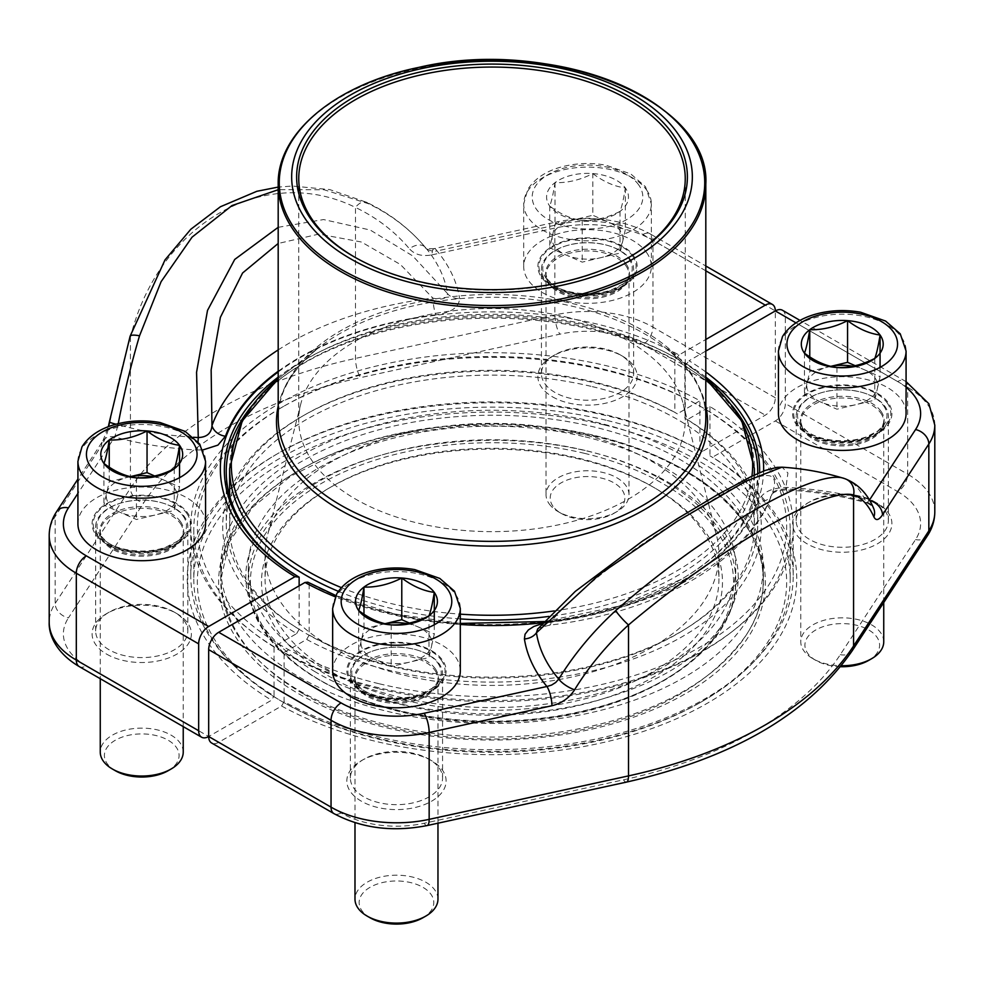 <?xml version="1.0" encoding="UTF-8"?>
<svg xmlns="http://www.w3.org/2000/svg" width="984" height="984" viewBox="0 0 984 984"><rect width="100%" height="100%" fill="white"/><g stroke="black" fill="none" stroke-linecap="round" stroke-linejoin="round"><path stroke-width="0.74" stroke-dasharray="4.92 3.69" d="M731.432 405.027A265.754 153.43 0 0 0 684.864 366.048L684.864 418.163A265.754 153.43 180 0 1 757.754 523.722A265.754 153.43 180 0 1 596.968 664.68A265.754 153.43 180 0 1 309.161 635.074L309.161 582.958A265.754 153.43 0 0 0 679.919 580.093A265.754 153.43 0 0 0 757.729 473.501M782.403 310.231A14.182 8.192 -60 0 1 785.343 316.725L785.343 403.575A14.182 8.192 -60 0 1 775.318 420.943L712.453 457.24L709.944 455.789A301.215 173.897 180 0 1 793.215 575.837A301.215 173.897 180 0 1 610.535 735.7A301.215 173.897 180 0 1 284.081 701.654L284.081 652.441A301.215 173.897 180 0 0 610.535 686.488A301.215 173.897 180 0 0 793.215 526.612L793.215 575.837M877.359 393.293A49.643 28.659 180 0 1 877.359 433.833A49.643 28.659 180 0 1 807.151 433.833A49.643 28.659 180 0 1 807.151 393.293A49.643 28.659 180 0 1 877.359 393.293M431.582 650.67A49.643 28.659 180 0 1 431.582 691.199A49.643 28.659 180 0 1 361.374 691.199A49.643 28.659 180 0 1 361.374 650.67A49.643 28.659 180 0 1 431.582 650.67M705.811 351.067L689.034 360.747A271.645 156.837 180 0 1 705.811 371.964M284.081 701.654L281.584 706.008L218.719 742.293A14.182 8.192 -60 0 1 211.621 742.994M281.584 706.008A304.757 175.952 0 0 0 707.496 703.142A304.757 175.952 0 0 0 712.453 457.24M431.582 760.681A49.643 28.659 0 0 0 361.374 760.681A49.643 28.659 0 0 0 361.374 801.21A49.643 28.659 0 0 0 431.57 801.21A49.643 28.659 0 0 0 431.582 760.681L429.073 759.23A46.1 26.617 180 0 1 442.566 778.049A46.1 26.617 180 0 1 396.478 804.666A46.1 26.617 180 0 1 350.378 778.049A46.1 26.617 180 0 1 363.883 759.23A46.1 26.617 180 0 1 429.073 759.23L431.582 760.681M877.359 503.316A49.643 28.659 0 0 0 807.151 503.316A49.643 28.659 0 0 0 807.151 543.844A49.643 28.659 0 0 0 877.359 543.844A49.643 28.659 0 0 0 877.359 503.316L874.85 501.865A46.1 26.617 180 0 1 888.355 520.684A46.1 26.617 180 0 1 842.255 547.288A46.1 26.617 180 0 1 796.167 520.684A46.1 26.617 180 0 1 809.66 501.865A46.1 26.617 180 0 1 874.85 501.865L877.359 503.316M542.356 623.61L548.285 622.589A14.182 2.398 -97 0 0 549.995 625.086A14.182 2.398 -97 0 0 551.138 621.445C589.047 576.673 659.772 530.708 711.826 500.45C762.034 469.553 782.108 467.375 772.034 493.906C772.563 491.311 777.126 489.626 785.736 488.863L787.913 473.009L782.022 467.203M844.469 478.556A268.989 77.576 -77.7 0 1 865.945 501.742A14.182 12.657 155.6 0 1 873.558 508.199M793.215 526.612A301.215 173.897 180 0 0 709.944 406.577L687.373 419.614L684.864 418.163M309.161 635.074L306.664 639.416L284.081 652.441M306.664 639.416A269.296 155.472 0 0 0 682.416 636.55A269.296 155.472 0 0 0 687.373 419.614M709.944 406.577L709.944 455.789M429.073 655.012A46.1 26.617 0 0 0 378.84 649.243A46.1 26.617 0 0 0 350.378 673.831A46.1 26.617 0 0 0 363.883 692.65A46.1 26.617 0 0 0 429.073 692.65A46.1 26.617 0 0 0 442.566 673.831A46.1 26.617 0 0 0 429.073 655.012M874.85 397.634A46.1 26.617 0 0 0 824.617 391.866A46.1 26.617 0 0 0 796.167 416.453A46.1 26.617 0 0 0 809.66 435.272A46.1 26.617 0 0 0 874.85 435.272A46.1 26.617 0 0 0 888.355 416.453A46.1 26.617 0 0 0 874.85 397.634M548.285 622.589A272.408 157.268 0 0 0 758.529 501.213A14.182 11.328 -159.9 0 0 771.825 494.546A14.182 11.328 -159.9 0 0 772.034 493.906A286.221 165.25 180 0 1 551.138 621.445L541.926 625.664L537.596 629.133M786.819 487.424A14.182 1.033 -87 0 1 786.081 490.007A14.182 1.033 -87 0 1 785.736 488.863A229.764 132.655 0 0 1 865.945 501.742L866.818 502.886L869.216 500.425A241.843 139.63 0 0 0 786.819 487.424C771.456 487.757 762.022 492.357 758.529 501.213M684.864 366.048L689.034 360.747M679.919 580.093L681.248 579.33A267.636 154.513 0 0 1 307.832 582.184L309.161 582.958M299.136 585.849L299.136 629.28A265.754 153.43 180 0 1 226.246 523.722A265.754 153.43 180 0 1 304.081 415.236A265.754 153.43 180 0 1 674.839 412.37L674.839 360.255A265.754 153.43 0 0 0 252.568 405.027M674.839 412.37L677.336 413.821A269.296 155.472 0 0 0 301.571 416.675A269.296 155.472 0 0 0 296.627 633.622L274.056 646.648L274.056 695.872A301.215 173.897 180 0 1 190.785 575.837A301.215 173.897 180 0 1 279.013 452.861A301.215 173.897 180 0 1 699.919 450.008L702.416 451.447L765.281 415.162A14.182 8.192 120 0 0 775.318 397.782L775.318 310.932L652.958 240.293L652.958 327.143A92.545 53.431 0 0 0 554.841 314.942L355.495 358.397A386.478 223.134 0 0 0 130.429 488.335L55.166 603.426A92.545 53.431 0 0 0 49.2 622.294M106.641 544.127L106.641 544.127A49.643 28.659 180 0 1 106.641 503.599A49.643 28.659 180 0 1 176.849 503.599A49.643 28.659 180 0 1 176.849 544.127A49.643 28.659 180 0 1 106.641 544.127L109.15 545.579A46.1 26.617 0 0 0 174.34 545.579A46.1 26.617 0 0 0 187.833 526.76A46.1 26.617 0 0 0 141.745 500.143A46.1 26.617 0 0 0 95.645 526.76A46.1 26.617 0 0 0 109.15 545.579L106.641 544.127M552.418 286.762L552.418 286.762A49.643 28.659 180 0 1 552.43 246.234A49.643 28.659 180 0 1 622.626 246.234A49.643 28.659 180 0 1 622.626 286.762A49.643 28.659 180 0 1 552.418 286.762L554.927 288.201A46.1 26.617 0 0 0 620.117 288.201A46.1 26.617 0 0 0 633.622 269.395A46.1 26.617 0 0 0 587.522 242.777A46.1 26.617 0 0 0 541.434 269.395A46.1 26.617 0 0 0 554.927 288.201L552.418 286.762M278.189 371.964A271.645 156.837 180 0 1 679.009 354.953L705.811 339.48M79.249 666.574A14.182 8.192 120 0 0 86.334 665.873L208.682 736.512L271.547 700.214L274.056 695.872M702.416 451.447A304.757 175.952 0 0 0 276.504 454.313A304.757 175.952 0 0 0 271.547 700.214M552.418 396.773A49.643 28.659 0 0 0 622.626 396.773A49.643 28.659 0 0 0 622.626 356.245A49.643 28.659 0 0 0 552.418 356.245A49.643 28.659 0 0 0 552.418 396.773M106.641 654.139A49.643 28.659 0 0 0 176.849 654.139A49.643 28.659 0 0 0 176.849 613.61A49.643 28.659 0 0 0 106.641 613.61A49.643 28.659 0 0 0 106.641 654.139M278.189 227.316L323.576 219.555L370.23 230.035L412.776 255.963L447.56 293.613A229.764 132.655 0 0 0 425.555 247.66A229.764 132.655 0 0 0 425.248 247.316A268.989 205.472 146.8 0 0 424.867 246.849A268.989 205.472 146.8 0 0 368.36 203.688L324.154 189.777L278.398 189.654M118.252 423.637A268.989 77.576 102.3 0 0 118.055 424.67A14.182 1.267 -169.3 0 1 116.05 424.202M130.097 336.245A14.182 3.346 -163.5 0 0 130.429 337.377C158.399 223.823 264.745 162.766 355.495 207.44L355.495 358.397A14.182 4.096 -102.3 0 0 360.501 377.635L559.847 334.179A78.363 45.239 180 0 1 642.933 344.523L765.281 415.162M274.056 646.648A301.215 173.897 180 0 1 190.785 526.612A301.215 173.897 180 0 1 373.465 366.749A301.215 173.897 180 0 1 699.919 400.783L677.336 413.821M699.919 450.008L699.919 400.783M278.189 349.91A286.221 165.25 180 0 1 432.862 298.09C441.742 300.292 446.638 298.792 447.56 293.613A14.182 11.537 -8.8 0 0 459.589 298.509C459.048 307.365 451.09 312.801 435.715 314.831A14.182 2.398 83 0 1 432.862 298.09L400.414 264.512L361.423 242.015L318.914 234.081L278.189 243.478M554.927 392.432A46.1 26.617 180 0 1 541.434 373.613A46.1 26.617 180 0 1 554.927 354.793A46.1 26.617 180 0 1 620.117 354.793A46.1 26.617 180 0 1 633.622 373.613A46.1 26.617 180 0 1 605.16 398.2A46.1 26.617 180 0 1 554.927 392.432M109.15 649.797A46.1 26.617 180 0 1 95.645 630.978A46.1 26.617 180 0 1 109.15 612.159A46.1 26.617 180 0 1 174.34 612.159A46.1 26.617 180 0 1 187.833 630.978A46.1 26.617 180 0 1 159.383 655.565A46.1 26.617 180 0 1 109.15 649.797M296.627 633.622L299.136 629.28M705.811 270.809L642.933 234.5A78.363 45.239 0 0 0 559.847 224.167L437.081 250.932A14.182 4.096 -102.3 0 0 434.055 248.657L556.821 221.892A14.182 4.096 -102.3 0 0 554.841 228.091L554.841 314.942A14.182 4.096 -102.3 0 0 559.847 334.179M434.03 248.657A14.182 4.096 -102.3 0 0 432.074 254.844C422.333 256.713 414.768 254.696 409.393 248.78A14.182 9.114 -40 0 1 425.248 247.316C428.089 250.428 432.037 251.633 437.081 250.932A241.843 139.63 0 0 1 459.589 298.509M368.36 203.688A14.182 8.303 -64.4 0 0 366.638 202.31A14.182 8.303 -64.4 0 0 355.495 207.44A254.856 194.672 -33.2 0 1 409.393 248.78M49.2 535.444A92.545 53.431 180 0 1 55.166 516.575L101.512 445.691A14.182 10.836 33.2 0 1 102.914 440.82L77.921 479.048M103 440.697A14.182 10.836 33.2 0 1 114.784 437.007A241.843 139.63 0 0 0 197.181 450.008A14.182 1.033 93 0 0 198.005 441.902M109.409 421.828A14.182 1.267 -169.3 0 1 110.073 421.582C108.043 431.779 105.19 439.811 101.512 445.691M193.442 437.277A229.764 132.655 0 0 1 118.055 424.67L114.784 437.007L77.921 493.378M679.009 354.953L674.839 360.255M595.701 422.161A271.252 156.604 180 0 1 763.252 566.87A271.252 156.604 180 0 1 492 723.474A271.252 156.604 180 0 1 220.748 566.87A271.252 156.604 180 0 1 595.701 422.161M585.173 436.859A243.712 140.7 180 0 1 735.712 566.87A243.712 140.7 180 0 1 492 707.582A243.712 140.7 180 0 1 248.288 566.87A243.712 140.7 180 0 1 585.173 436.859M604.656 425.014A294.647 170.109 180 0 1 700.35 702.49A294.647 170.109 180 0 1 283.65 702.49A294.647 170.109 180 0 1 246.972 487.72A294.647 170.109 180 0 1 604.656 425.014M377.991 688.591A298.201 172.163 180 0 1 193.799 529.515A298.201 172.163 180 0 1 281.141 407.77A298.201 172.163 180 0 1 606.009 370.427A298.201 172.163 180 0 1 702.859 407.77A298.201 172.163 180 0 1 790.201 529.515A298.201 172.163 180 0 1 377.991 688.591M606.009 420.217A298.201 172.163 0 0 0 193.799 579.305A298.201 172.163 0 0 0 281.141 701.038A298.201 172.163 0 0 0 702.859 701.038A298.201 172.163 0 0 0 790.201 579.305A298.201 172.163 0 0 0 606.009 420.217M379.344 683.806A294.647 170.109 0 0 0 737.028 621.101A294.647 170.109 0 0 0 700.35 406.331A294.647 170.109 0 0 0 283.65 406.331A294.647 170.109 0 0 0 379.344 683.806M592.319 386.638A262.384 151.487 180 0 1 754.384 526.612A262.384 151.487 180 0 1 492 678.099A262.384 151.487 180 0 1 229.616 526.612A262.384 151.487 180 0 1 592.319 386.638M629.391 257.082A193.245 111.573 180 0 1 628.641 257.513A193.245 111.573 180 0 1 355.359 257.513A193.245 111.573 180 0 1 354.609 257.082M565.874 316.983A193.245 111.573 180 0 1 683.204 403.92A193.245 111.573 180 0 1 685.245 420.082A193.245 111.573 180 0 1 492 531.643A193.245 111.573 180 0 1 298.755 420.082A193.245 111.573 180 0 1 300.797 403.92A193.245 111.573 180 0 1 565.874 316.983M578.752 433.341A226.923 131.02 180 0 1 716.536 535.444A226.923 131.02 180 0 1 718.923 554.41A226.923 131.02 180 0 1 492 685.418A226.923 131.02 180 0 1 265.077 554.41A226.923 131.02 180 0 1 267.464 535.444A226.923 131.02 180 0 1 578.752 433.341M578.752 458.249A226.923 131.02 180 0 1 652.466 486.662A226.923 131.02 180 0 1 718.923 579.305A226.923 131.02 180 0 1 492 710.325A226.923 131.02 180 0 1 265.077 579.305A226.923 131.02 180 0 1 331.534 486.662A226.923 131.02 180 0 1 578.752 458.249M580.117 459.245A230.477 133.061 0 0 0 329.025 488.113A230.477 133.061 0 0 0 329.037 676.291A230.477 133.061 0 0 0 654.963 676.291A230.477 133.061 0 0 0 654.975 488.113A230.477 133.061 0 0 0 580.117 459.245M115.337 770.718A37.343 21.562 180 0 1 107.256 763.744A37.343 21.562 180 0 1 123.049 736.807A37.343 21.562 180 0 1 171.364 742.342A37.343 21.562 180 0 1 168.141 770.718M77.921 523.869A63.825 36.851 180 0 1 129.261 487.732A63.825 36.851 180 0 1 200.687 509.737A63.825 36.851 180 0 1 205.57 523.869M183.233 752.084A41.488 23.948 0 0 0 180.06 742.895A41.488 23.948 0 0 0 133.627 728.591A41.488 23.948 0 0 0 100.257 752.084M152.299 476.527A35.461 20.467 180 0 1 163.307 479.823A35.461 20.467 180 0 1 176.899 498.728L174.242 510.45L136.432 519.515L103.935 505.136L109.236 481.693L130.319 476.65M154.709 476.022L179.555 487.006L176.899 498.728A35.461 20.467 180 0 1 155.337 514.976A35.461 20.467 180 0 1 120.183 512.32A35.461 20.467 180 0 1 109.003 503.919A35.461 20.467 180 0 1 106.58 493.414A35.461 20.467 180 0 1 128.141 477.166A35.461 20.467 180 0 1 130.417 476.674M174.242 468.753L174.242 510.45M179.555 477.695L179.555 487.006M109.236 467.154L109.236 481.693M103.935 463.452L103.935 505.136M136.432 477.818L136.432 519.515M840.607 666.709A37.343 21.562 180 0 1 815.859 660.412A37.343 21.562 180 0 1 807.778 653.438A37.343 21.562 180 0 1 823.571 626.5A37.343 21.562 180 0 1 871.873 632.036A37.343 21.562 180 0 1 868.663 660.412M778.43 413.563A63.825 36.851 180 0 1 829.783 377.425A63.825 36.851 180 0 1 901.196 399.43A63.825 36.851 180 0 1 906.079 413.563M883.743 641.777A41.488 23.948 0 0 0 880.569 632.601A41.488 23.948 0 0 0 834.149 618.296A41.488 23.948 0 0 0 800.767 641.777A41.488 23.948 0 0 0 803.94 650.965A41.488 23.948 0 0 0 812.919 658.714A41.488 23.948 0 0 0 841.394 665.725M852.808 366.233A35.461 20.467 180 0 1 863.817 369.517A35.461 20.467 180 0 1 877.421 388.422L874.764 400.144L836.954 409.209L804.445 394.83L809.758 371.398L830.828 366.343M855.231 365.716L880.065 376.7L877.421 388.422A35.461 20.467 180 0 1 855.859 404.67A35.461 20.467 180 0 1 820.693 402.026A35.461 20.467 180 0 1 809.512 393.625A35.461 20.467 180 0 1 807.101 383.12A35.461 20.467 180 0 1 828.663 366.86A35.461 20.467 180 0 1 830.939 366.368M874.764 358.459L874.764 400.144M880.065 367.389L880.065 376.7M809.758 356.86L809.758 371.398M804.445 353.145L804.445 394.83M836.954 367.524L836.954 409.209M553.045 506.366A37.343 21.562 180 0 1 568.838 479.442A37.343 21.562 180 0 1 617.14 484.977A37.343 21.562 180 0 1 613.93 513.341A37.343 21.562 180 0 1 561.126 513.341A37.343 21.562 180 0 1 553.045 506.366M592.835 173.578A40.947 23.641 180 0 1 625.332 187.944A40.947 23.641 180 0 1 620.031 211.388A40.947 23.641 180 0 1 582.221 220.453A40.947 23.641 180 0 1 549.712 206.074A40.947 23.641 180 0 1 555.025 182.643A40.947 23.641 180 0 1 592.835 173.578C603.635 181.745 614.471 186.53 625.332 187.944C623.573 199.125 621.802 206.935 620.031 211.388C607.411 217.796 594.803 220.822 582.221 220.453C571.421 219.063 560.585 214.278 549.712 206.074C551.471 201.683 553.242 193.873 555.025 182.643C567.608 183.012 580.216 179.986 592.835 173.578L592.835 215.262L625.332 229.641L620.031 253.072L582.221 262.138L549.712 247.771L555.025 224.327L592.835 215.262M646.463 252.359A63.825 36.851 180 0 1 651.346 266.492A63.825 36.851 180 0 1 587.522 303.343A63.825 36.851 180 0 1 523.697 266.492A63.825 36.851 180 0 1 575.05 230.354A63.825 36.851 180 0 1 646.463 252.359M549.207 503.894A41.488 23.948 0 0 0 558.186 511.655A41.488 23.948 0 0 0 616.857 511.655A41.488 23.948 0 0 0 629.01 494.718A41.488 23.948 0 0 0 625.836 485.53A41.488 23.948 0 0 0 579.416 471.225A41.488 23.948 0 0 0 546.034 494.718A41.488 23.948 0 0 0 549.207 503.894M622.688 241.351A35.461 20.467 180 0 1 601.126 257.611A35.461 20.467 180 0 1 565.96 254.954A35.461 20.467 180 0 1 554.779 246.553A35.461 20.467 180 0 1 552.368 236.049A35.461 20.467 180 0 1 573.93 219.801A35.461 20.467 180 0 1 609.084 222.445A35.461 20.467 180 0 1 622.688 241.351M620.031 211.388L620.031 253.072M625.332 187.944L625.332 229.641M555.025 182.643L555.025 224.327M549.712 206.074L549.712 247.771M582.221 220.453L582.221 262.138M370.07 917.777A37.343 21.562 180 0 1 361.989 910.803A37.343 21.562 180 0 1 377.782 883.878A37.343 21.562 180 0 1 426.097 889.413A37.343 21.562 180 0 1 422.874 917.777M332.654 670.928A63.825 36.851 180 0 1 383.994 634.791A63.825 36.851 180 0 1 455.42 656.795A63.825 36.851 180 0 1 460.303 670.928M437.966 899.155A41.488 23.948 0 0 0 434.793 889.966A41.488 23.948 0 0 0 388.36 875.662A41.488 23.948 0 0 0 354.99 899.155M407.032 623.598A35.461 20.467 180 0 1 418.04 626.882A35.461 20.467 180 0 1 431.632 645.787L428.975 657.509L391.165 666.574L358.668 652.207L363.969 628.764L385.039 623.708M409.442 623.093L434.288 634.077L431.632 645.787A35.461 20.467 180 0 1 410.07 662.048A35.461 20.467 180 0 1 374.916 659.391A35.461 20.467 180 0 1 363.736 650.99A35.461 20.467 180 0 1 361.312 640.486A35.461 20.467 180 0 1 382.874 624.237A35.461 20.467 180 0 1 385.15 623.745M428.975 615.824L428.975 657.509M434.288 624.754L434.288 634.077M363.969 614.225L363.969 628.764M358.668 610.51L358.668 652.207M391.165 624.889L391.165 666.574M785.343 316.725L907.691 387.364L907.691 474.214L785.343 403.575M934.8 512A92.545 53.431 0 0 0 907.691 474.214A14.182 8.192 -60 0 1 897.666 491.582A78.363 45.239 180 0 1 915.563 539.552L840.299 654.643A372.296 214.942 180 0 1 623.499 779.82L424.153 823.276A78.363 45.239 180 0 1 341.067 812.932L218.719 742.293M906.079 387.315A78.363 45.239 0 0 0 897.666 381.571A14.182 8.192 120 0 1 904.751 380.869A14.182 8.192 120 0 1 907.691 387.364A92.545 53.431 180 0 1 934.8 425.137M897.666 381.571L795.982 322.863M763.621 471.041A271.645 156.837 180 0 1 543.131 622.749M460.303 624.471A271.645 156.837 180 0 1 335.224 596.796M775.318 420.943L897.666 491.582M427.179 825.551A14.182 4.096 77.7 0 1 424.153 823.276M341.067 812.932A14.182 8.192 -60 0 1 333.97 813.633M626.525 782.096A14.182 4.096 77.7 0 1 623.499 779.82M852.169 650.83A14.182 10.836 33.2 0 1 840.299 654.643M927.432 535.739A14.182 10.836 33.2 0 1 915.563 539.552M544.213 621.544L618.284 606.267L681.248 579.33A267.636 154.513 0 0 0 759.599 472.689M705.811 377.13A267.636 154.513 0 0 0 686.192 363.748M775.318 397.782L652.958 327.143A14.182 8.192 120 0 1 642.933 344.523M56.568 511.705A14.182 10.836 33.2 0 0 55.166 516.575L55.166 603.426A14.182 10.836 -146.8 0 0 68.437 617.903L143.701 502.812A372.296 214.942 180 0 1 360.501 377.635M110.073 421.582A254.856 73.505 -77.7 0 1 130.429 337.377L130.429 488.335A14.182 10.836 -146.8 0 0 143.701 502.812M432.074 254.844L554.841 228.091A92.545 53.431 180 0 1 652.958 240.293A14.182 8.192 -60 0 0 650.03 233.798C622.38 219.125 591.322 215.164 556.821 221.892A14.182 4.096 -102.3 0 1 559.847 224.167M435.715 314.831A272.408 157.268 0 0 0 278.189 371.263M197.181 450.008L203.073 449.885M86.334 665.873A78.363 45.239 180 0 1 68.437 617.903M642.933 234.5A14.182 8.192 -60 0 1 650.03 233.798L705.811 266.012M676.168 357.955A267.636 154.513 0 0 0 278.189 377.13M595.701 435.752A271.252 156.604 180 0 1 763.252 580.462A271.252 156.604 180 0 1 492 737.065A271.252 156.604 180 0 1 220.748 580.462A271.252 156.604 180 0 1 595.701 435.752M596.513 436.355A273.38 157.834 0 0 0 220.982 602.86A273.38 157.834 0 0 0 658.505 707.373A273.38 157.834 0 0 0 596.513 436.355M460.303 618.911A262.384 151.487 180 0 1 391.681 608.518A262.384 151.487 180 0 1 338.373 591.335M229.616 468.532A262.384 151.487 180 0 1 592.319 328.558A262.384 151.487 180 0 1 754.384 468.532M754.138 475.149A262.384 151.487 180 0 1 548.961 616.414M278.189 406.084A215.508 124.427 180 0 1 320.476 346.368A215.508 124.427 180 0 1 574.398 306.725A215.508 124.427 180 0 1 663.524 346.368A215.508 124.427 180 0 1 705.811 406.084M591.667 325.704A260.674 150.503 0 0 0 284.536 373.649A260.674 150.503 0 0 0 278.189 378.668L320.476 346.368C292.408 368.287 278.312 392.136 278.189 417.929A213.811 123.443 0 0 1 573.746 303.872A213.811 123.443 0 0 1 705.811 417.929C705.688 392.136 691.592 368.287 663.524 346.368L699.464 373.649A260.674 150.503 0 0 0 591.667 325.704M341.399 587.62A260.674 150.503 0 0 0 392.333 603.844A260.674 150.503 0 0 0 460.303 614.151M554.312 610.916A260.674 150.503 0 0 0 751.924 476.194M705.811 378.668A260.674 150.503 0 0 0 699.464 373.649L705.811 378.668M278.189 184.242A213.811 123.443 180 0 1 573.746 70.184A213.811 123.443 180 0 1 705.811 184.242M584.361 453.317A241.584 139.482 180 0 1 639.145 692.822A241.584 139.482 180 0 1 252.494 600.461A241.584 139.482 180 0 1 584.361 453.317M585.173 450.451A243.712 140.7 0 0 0 248.288 580.462A243.712 140.7 0 0 0 492 721.174A243.712 140.7 0 0 0 735.712 580.462A243.712 140.7 0 0 0 585.173 450.451M77.921 461.324A63.825 36.851 180 0 1 129.261 425.199A63.825 36.851 180 0 1 200.687 447.203A63.825 36.851 180 0 1 205.57 461.324M186.603 513.107A48.573 28.044 180 0 1 135.448 551.667A48.573 28.044 180 0 1 103.172 506.809A48.573 28.044 180 0 1 186.603 513.107M183.049 515.96A44.723 25.818 180 0 1 183.922 534.447A44.723 25.818 180 0 1 141.745 551.68A44.723 25.818 180 0 1 99.556 534.447A44.723 25.818 180 0 1 125.731 501.754A44.723 25.818 180 0 1 183.049 515.96M180.429 521.508A41.894 24.182 180 0 1 181.253 538.814A41.894 24.182 180 0 1 141.745 554.964A41.894 24.182 180 0 1 102.238 538.814A41.894 24.182 180 0 1 126.739 508.199A41.894 24.182 180 0 1 180.429 521.508M180.06 523.07A41.488 23.948 180 0 1 183.233 532.258A41.488 23.948 180 0 1 141.745 556.218A41.488 23.948 180 0 1 100.257 532.258A41.488 23.948 180 0 1 133.627 508.765A41.488 23.948 180 0 1 180.06 523.07M778.43 351.03A63.825 36.851 180 0 1 829.783 314.892A63.825 36.851 180 0 1 901.196 336.897A63.825 36.851 180 0 1 906.079 351.03M887.113 402.813A48.573 28.044 180 0 1 835.957 441.373A48.573 28.044 180 0 1 803.694 396.515A48.573 28.044 180 0 1 887.113 402.813M883.558 405.654A44.723 25.818 180 0 1 884.444 424.141A44.723 25.818 180 0 1 842.255 441.386A44.723 25.818 180 0 1 800.078 424.141A44.723 25.818 180 0 1 826.24 391.447A44.723 25.818 180 0 1 883.558 405.654M880.951 411.201A41.894 24.182 180 0 1 881.762 428.52A41.894 24.182 180 0 1 842.255 444.67A41.894 24.182 180 0 1 802.747 428.52A41.894 24.182 180 0 1 827.261 397.893A41.894 24.182 180 0 1 880.951 411.201M880.569 412.776A41.488 23.948 180 0 1 883.743 421.964A41.488 23.948 180 0 1 842.255 445.912A41.488 23.948 180 0 1 800.767 421.964A41.488 23.948 180 0 1 834.149 398.471A41.488 23.948 180 0 1 880.569 412.776M638.604 184.771A55.313 31.931 0 0 0 543.611 177.6A55.313 31.931 0 0 0 580.351 228.682A55.313 31.931 0 0 0 638.604 184.771M646.463 189.826A63.825 36.851 180 0 1 651.346 203.959A63.825 36.851 180 0 1 587.522 240.809A63.825 36.851 180 0 1 523.697 203.959A63.825 36.851 180 0 1 575.05 167.821A63.825 36.851 180 0 1 646.463 189.826M632.392 255.742A48.573 28.044 180 0 1 581.224 294.302A48.573 28.044 180 0 1 548.961 249.444A48.573 28.044 180 0 1 632.392 255.742M628.825 258.583A44.723 25.818 180 0 1 629.711 277.07A44.723 25.818 180 0 1 587.522 294.314A44.723 25.818 180 0 1 545.345 277.07A44.723 25.818 180 0 1 571.507 244.376A44.723 25.818 180 0 1 628.825 258.583M626.218 264.142A41.894 24.182 180 0 1 627.042 281.449A41.894 24.182 180 0 1 587.522 297.599A41.894 24.182 180 0 1 548.014 281.449A41.894 24.182 180 0 1 572.528 250.834A41.894 24.182 180 0 1 626.218 264.142M625.836 265.705A41.488 23.948 180 0 1 629.01 274.893A41.488 23.948 180 0 1 587.522 298.841A41.488 23.948 180 0 1 546.034 274.893A41.488 23.948 180 0 1 579.416 251.4A41.488 23.948 180 0 1 625.836 265.705M332.654 608.395A63.825 36.851 180 0 1 383.994 572.257A63.825 36.851 180 0 1 455.42 594.262A63.825 36.851 180 0 1 460.303 608.395M441.336 660.178A48.573 28.044 180 0 1 390.181 698.738A48.573 28.044 180 0 1 357.905 653.88A48.573 28.044 180 0 1 441.336 660.178M437.782 663.019A44.723 25.818 180 0 1 438.655 681.506A44.723 25.818 180 0 1 396.478 698.751A44.723 25.818 180 0 1 354.289 681.506A44.723 25.818 180 0 1 380.464 648.813A44.723 25.818 180 0 1 437.782 663.019M435.162 668.579A41.894 24.182 180 0 1 435.986 685.885A41.894 24.182 180 0 1 396.478 702.035A41.894 24.182 180 0 1 356.958 685.885A41.894 24.182 180 0 1 381.472 655.27A41.894 24.182 180 0 1 435.162 668.579M434.793 670.141A41.488 23.948 180 0 1 437.966 679.329A41.488 23.948 180 0 1 396.478 703.277A41.488 23.948 180 0 1 354.99 679.329A41.488 23.948 180 0 1 388.36 655.836A41.488 23.948 180 0 1 434.793 670.141M757.754 471.607L757.754 523.722M442.566 778.049L442.566 673.831M350.378 778.049L350.378 673.831M888.355 520.684L888.355 416.453M796.167 520.684L796.167 416.453M906.079 381.644L800.054 320.427M537.608 629.133L537.608 629.145C535.948 628.801 540.081 627.46 549.995 625.086C657.374 612.491 748.074 561.52 771.85 494.497C773.572 491.766 778.319 490.266 786.081 490.007C814.383 491.496 841.259 495.788 866.719 502.861M866.818 502.873C871.812 505.555 874.063 507.338 873.571 508.224M460.303 623.426L394.941 614.016L335.827 595.541M363.883 759.23L361.374 760.681M809.66 501.865L807.151 503.316M874.85 435.272L877.359 433.833M809.66 435.272L807.151 433.833M429.073 692.65L431.582 691.199M363.883 692.65L361.374 691.199M226.246 471.607L226.246 523.722M434.055 248.657C427.683 249.001 424.744 248.558 425.272 247.328L425.555 247.66A269.825 269.825 0 0 0 424.867 246.849C409.073 228.239 389.664 213.393 366.638 202.31L329.751 189.592L292.371 186.037L278.189 187.083M190.785 526.612L190.785 575.837M633.622 373.613L633.622 269.395M541.434 373.613L541.434 269.395M187.833 630.978L187.833 526.76M95.645 630.978L95.645 526.76M279.013 452.861L276.504 454.313M304.081 415.236L301.571 416.675M102.914 440.82L108.338 426.687M554.927 354.793L552.418 356.245M620.117 354.793L622.626 356.245M109.15 612.159L106.641 613.61M174.34 612.159L176.849 613.61M174.34 545.579L176.849 544.127M620.117 288.201L622.626 286.762M220.748 566.87L220.748 580.462L228.792 542.91L252.531 507.437L290.698 476.194L341.005 451.176L400.414 433.919L465.346 425.518L531.889 426.453L596.021 436.687C695.909 459.688 764.728 519.564 763.252 580.462L763.252 566.87M193.799 529.515L193.799 579.305M790.201 529.515L790.201 579.305M229.616 495.961L229.616 526.612M754.384 475.026L754.384 526.612M628.641 257.513L630.154 256.652M355.359 257.513L353.846 256.652M298.755 178.621L298.755 420.082M685.245 178.621L685.245 420.082M300.797 403.92L267.464 535.444M683.204 403.92L716.536 535.444M265.077 554.41L265.077 579.305M718.923 554.41L718.923 579.305M248.288 566.87L248.288 580.462C244.512 661.777 377.389 731.161 514.681 721.456C636.058 716.389 738.209 652.023 735.712 580.462L735.712 566.87M283.65 406.331L281.141 407.77M700.35 406.331L702.859 407.77M700.35 702.49L702.859 701.038M283.65 702.49L281.141 701.038M331.534 486.662L329.025 488.113M652.466 486.662L654.975 488.113M315.311 671.875C222.642 616.513 227.279 540.302 301.707 490.832C352.862 457.339 417.856 440.488 496.686 440.254C540.597 440.844 581.409 447.486 619.133 460.18C675.946 480.463 712.92 507.941 730.054 542.627C743.264 570.523 740.485 598.223 721.715 625.75C695.307 662.293 648.739 688.492 581.999 704.335C492.098 725.06 381.915 711.383 315.311 671.875M302.789 693.56C250.453 662.958 223.11 624.569 220.76 578.395C221.683 534.337 245.865 497.006 293.318 466.379C346.38 433.661 411.091 416.601 487.486 415.223C534.324 414.867 578.457 421.152 619.871 434.079C747.274 471.68 798.245 573.709 738.836 644.766C700.448 691.875 639.305 721.801 555.419 734.556C466.662 747.533 367.942 731.727 302.789 693.56M183.233 726.61L183.233 532.258L181.253 538.814L183.922 534.447L177.28 541.335L165.767 547.215C142.963 555.148 115.891 549.613 106.112 541.274L99.556 534.447L102.238 538.814L100.257 532.258L100.257 678.702M883.743 602.552L883.743 421.964L881.762 428.52L884.444 424.141L877.802 431.029L866.277 436.921C843.472 444.842 816.4 439.319 806.622 430.967L800.078 424.141L802.747 428.52L800.767 421.964L800.767 641.777M815.859 660.412L812.919 658.714M651.346 266.492L651.346 203.959L645.516 186.739L630.855 173.996L605.898 165.177C590.843 162.508 576.132 163.073 561.729 166.862C545.886 171.155 534.558 178.694 527.756 189.469L523.697 203.959L523.697 266.492M629.01 494.718L629.01 274.893L627.042 281.449L629.711 277.07L623.069 283.97L611.544 289.849C588.739 297.783 561.667 292.248 551.889 283.896L545.345 277.07L548.014 281.449L546.034 274.893L546.034 494.718M613.93 513.341L616.857 511.655M561.126 513.341L558.186 511.655M437.966 823.19L437.966 679.329L435.986 685.885L438.655 681.506L432.013 688.406L420.5 694.286C397.696 702.219 370.624 696.684 360.845 688.333L354.289 681.506L356.958 685.885L354.99 679.329L354.99 822.698"/><path stroke-width="1.48" d="M757.729 473.501A265.754 153.43 0 0 0 757.754 471.607A265.754 153.43 0 0 0 731.432 405.027M551.926 705.737L429.159 732.502L429.159 819.352A14.182 4.096 77.7 0 1 427.179 825.551C392.678 832.279 361.62 828.307 333.97 813.633L211.621 742.994A14.182 8.192 -60 0 1 208.682 736.512L208.682 649.649A14.182 8.192 -60 0 1 218.719 632.281L341.067 702.92A78.363 45.239 0 0 0 424.153 713.252L546.919 686.5A14.182 4.096 77.7 0 1 551.926 705.737C561.667 703.363 569.232 698.037 574.607 689.772A14.182 4.809 31.5 0 1 558.752 679.095A268.989 205.472 -33.2 0 1 615.64 610.67C707.102 530.807 816.708 467.412 844.469 478.556L844.211 478.482A269.825 269.825 0 0 0 782.022 467.191L777.003 467.363L765.343 470.389L750.706 476.785L716.426 495.321L677.423 518.654L642.417 541.139L575.308 591.372L537.596 629.133L536.44 632.798A229.764 132.655 0 0 0 558.752 679.095L555.653 682.502L551.593 685.061L546.919 686.5A241.843 139.63 0 0 1 524.411 638.923A14.182 11.537 171.2 0 0 536.44 632.798L599.563 574.324L677.386 521.188L745.564 481.397L781.985 467.191M795.982 322.863L775.318 310.932L705.811 351.067M335.224 596.796A271.645 156.837 180 0 1 304.991 582.466L218.719 632.281M844.616 478.605C857.777 483.624 867.433 493.501 873.571 508.236A14.182 12.657 155.6 0 1 873.927 516.969A254.856 73.505 102.3 0 0 853.571 495.013C825.601 486.723 719.255 548.211 628.505 624.951L628.505 775.896A386.478 223.134 0 0 0 853.571 645.959L928.834 530.868A92.545 53.431 0 0 0 934.8 512L934.8 425.137A92.545 53.431 180 0 1 928.834 444.018L928.834 530.868A14.182 10.836 33.2 0 1 927.432 535.739L852.169 650.83A14.182 10.836 33.2 0 0 853.571 645.959L853.571 495.013A14.182 13.579 107.7 0 0 844.629 478.605L844.211 478.482M705.811 339.48L765.281 305.138A14.182 8.192 120 0 1 772.379 304.437A14.182 8.192 120 0 1 775.318 310.932A14.182 8.192 -60 0 1 782.403 310.231L800.054 320.427M615.64 610.67A14.182 1.919 47.5 0 0 628.505 624.951A254.856 194.672 146.8 0 0 574.607 689.772M869.389 500.155L915.563 429.541A14.182 10.836 -146.8 0 1 928.834 444.018L882.488 514.89A14.182 10.836 -146.8 0 0 869.598 500.512M304.991 582.466L307.832 582.184L335.827 595.541M252.568 405.027A265.754 153.43 0 0 0 226.246 471.607A265.754 153.43 0 0 0 299.136 577.165L299.136 585.849M77.921 493.378L68.437 507.879A78.363 45.239 0 0 0 86.334 555.849L208.682 626.488A14.182 8.192 120 0 0 198.657 643.868L198.657 730.718A14.182 8.192 120 0 0 201.597 737.213A14.182 8.192 120 0 0 208.682 736.512L331.042 807.151A92.545 53.431 0 0 0 429.159 819.352L628.505 775.896A14.182 4.096 77.7 0 1 626.525 782.096L427.179 825.551M208.682 626.488L294.966 576.673A271.645 156.837 180 0 1 278.189 371.964M278.189 243.478L242.568 273.011L220.379 317.328L211.142 369.886L211.966 425.617C211.437 433.243 206.874 437.216 198.264 437.548L196.566 372.272L207.501 310.44L234.721 259.432L278.189 227.316M278.398 189.654L232.003 205.558L192.052 237.169L161.093 281.682L139.531 335.802A268.989 77.576 102.3 0 0 118.252 423.637M139.531 335.802A14.182 3.346 -163.5 0 0 130.109 336.208M278.189 371.263A272.408 157.268 0 0 0 225.471 436.219A14.182 11.328 20.1 0 1 211.966 425.617A286.221 165.25 180 0 1 278.189 349.91M116.05 424.202A14.182 1.267 -169.3 0 1 109.409 421.841L130.097 336.245L165.005 259.899L190.834 229.235L220.428 206.751L256.861 191.29L278.189 187.083M198.005 441.902A14.182 1.033 93 0 0 198.264 437.548A229.764 132.655 0 0 1 193.442 437.277M299.136 577.165L294.966 576.673M568.592 70.012A200.33 115.657 180 0 1 614.016 268.62A200.33 115.657 180 0 1 293.392 192.028A200.33 115.657 180 0 1 568.592 70.012M566.698 72.656A195.373 112.791 180 0 1 630.154 256.652A195.373 112.791 180 0 1 353.846 256.652A195.373 112.791 180 0 1 329.542 114.242A195.373 112.791 180 0 1 566.698 72.656M354.609 257.082A193.245 111.573 180 0 1 298.755 178.621A193.245 111.573 180 0 1 565.874 75.534A193.245 111.573 180 0 1 685.245 178.621A193.245 111.573 180 0 1 629.391 257.082M171.081 769.021L168.141 770.718A37.343 21.562 180 0 1 115.337 770.718L112.41 769.021A41.488 23.948 0 0 0 171.081 769.021A41.488 23.948 0 0 0 183.233 752.084L183.233 726.61M147.046 430.943A40.947 23.641 180 0 1 179.555 445.322A40.947 23.641 180 0 1 174.242 468.753A40.947 23.641 180 0 1 136.432 477.818A40.947 23.641 180 0 1 103.935 463.452A40.947 23.641 180 0 1 109.236 440.008A40.947 23.641 180 0 1 147.046 430.943C157.846 439.11 168.682 443.907 179.555 445.322C177.797 456.502 176.025 464.313 174.242 468.753C161.634 475.174 149.027 478.187 136.432 477.818C125.632 476.441 114.796 471.643 103.935 463.452C105.694 459.048 107.465 451.238 109.236 440.008C121.831 440.377 134.439 437.351 147.046 430.943L147.046 472.627L154.709 476.022M205.57 523.869A63.825 36.851 180 0 1 141.745 560.708A63.825 36.851 180 0 1 77.921 523.869L77.921 461.324A63.825 36.851 180 0 0 141.745 498.175A63.825 36.851 180 0 0 205.57 461.324L205.57 523.869M100.257 678.702L100.257 752.084A41.488 23.948 0 0 0 103.431 761.272A41.488 23.948 0 0 0 112.41 769.021M179.555 445.322L179.555 477.695M130.319 476.65L147.046 472.627M130.417 476.674A35.461 20.467 180 0 1 152.299 476.527M109.236 440.008L109.236 467.154M841.394 665.725A41.488 23.948 0 0 0 871.59 658.714L868.663 660.412A37.343 21.562 180 0 1 840.607 666.709M847.568 320.636A40.947 23.641 180 0 1 880.065 335.015A40.947 23.641 180 0 1 874.764 358.459A40.947 23.641 180 0 1 836.954 367.524A40.947 23.641 180 0 1 804.445 353.145A40.947 23.641 180 0 1 809.758 329.702A40.947 23.641 180 0 1 847.568 320.636C858.368 328.816 869.204 333.601 880.065 335.015C878.306 346.196 876.535 354.006 874.764 358.459C862.144 364.867 849.536 367.893 836.954 367.524C826.154 366.134 815.318 361.349 804.445 353.145C806.204 348.754 807.975 340.944 809.758 329.702C822.341 330.083 834.949 327.057 847.568 320.636L847.568 362.333L855.231 365.716M906.079 413.563A63.825 36.851 180 0 1 842.255 450.414A63.825 36.851 180 0 1 778.43 413.563L778.43 351.03A63.825 36.851 180 0 0 842.255 387.881A63.825 36.851 180 0 0 906.079 351.03L906.079 413.563M871.59 658.714A41.488 23.948 0 0 0 883.743 641.777L883.743 602.552M880.065 335.015L880.065 367.389M830.828 366.343L847.568 362.333M830.939 366.368A35.461 20.467 180 0 1 852.808 366.233M809.758 329.702L809.758 356.86M425.814 916.092L422.874 917.777A37.343 21.562 180 0 1 370.07 917.777L367.143 916.092A41.488 23.948 0 0 0 425.814 916.092A41.488 23.948 0 0 0 437.966 899.155L437.966 823.19M401.779 578.014A40.947 23.641 180 0 1 434.288 592.38A40.947 23.641 180 0 1 428.975 615.824A40.947 23.641 180 0 1 391.165 624.889A40.947 23.641 180 0 1 358.668 610.51A40.947 23.641 180 0 1 363.969 587.079A40.947 23.641 180 0 1 401.779 578.014C412.579 586.181 423.415 590.966 434.288 592.38C432.529 603.561 430.758 611.371 428.975 615.824C416.367 622.232 403.76 625.258 391.165 624.889C380.365 623.499 369.529 618.715 358.668 610.51C360.427 606.119 362.198 598.309 363.969 587.079C376.564 587.448 389.16 584.422 401.779 578.014L401.779 619.699L409.442 623.093M460.303 670.928A63.825 36.851 180 0 1 396.478 707.779A63.825 36.851 180 0 1 332.654 670.928L332.654 608.395A63.825 36.851 180 0 0 396.478 645.246A63.825 36.851 180 0 0 460.303 608.395L460.303 670.928M354.99 822.698L354.99 899.155A41.488 23.948 0 0 0 358.164 908.343A41.488 23.948 0 0 0 367.143 916.092M434.288 592.38L434.288 624.754M385.039 623.708L401.779 619.699M385.15 623.745A35.461 20.467 180 0 1 407.032 623.598M363.969 587.079L363.969 614.225M424.153 713.252A14.182 4.096 77.7 0 1 429.159 732.502A92.545 53.431 180 0 1 331.042 720.288L331.042 807.151A14.182 8.192 -60 0 0 333.97 813.633M341.067 702.92A14.182 8.192 120 0 0 331.042 720.288L208.682 649.649M873.927 516.969C875.957 520.954 878.81 520.265 882.488 514.89M705.811 371.964A271.645 156.837 180 0 1 763.621 471.041M543.131 622.749A271.645 156.837 180 0 1 460.303 624.471M542.356 623.61L533.894 626.439L528.359 629.944L525.05 634.237L524.411 638.923M915.563 429.541A78.363 45.239 0 0 0 906.079 387.315M759.599 472.689A267.636 154.513 0 0 0 705.811 377.13M198.657 643.868L76.309 573.229L76.309 660.079L198.657 730.718M49.2 622.294A92.545 53.431 0 0 0 76.309 660.079A14.182 8.192 120 0 0 79.249 666.574C56.961 653.45 48.61 635.664 49.2 622.294L49.2 535.444A92.545 53.431 180 0 0 76.309 573.229A14.182 8.192 -60 0 1 86.334 555.849M765.281 305.138L705.811 270.809M203.073 449.885L217.944 445.112L225.471 436.219M77.921 479.048L56.568 511.705A14.182 10.836 33.2 0 1 68.437 507.879M278.189 377.13A267.636 154.513 0 0 0 297.808 576.403M338.373 591.335A262.384 151.487 180 0 1 229.616 468.532L229.616 495.961M751.924 476.194A260.674 150.503 0 0 0 705.811 378.668L741.801 420.992L754.384 468.532A262.384 151.487 180 0 1 754.138 475.149M548.961 616.414A262.384 151.487 180 0 1 460.303 618.911M705.811 406.084A215.508 124.427 180 0 1 492 546.132A215.508 124.427 180 0 1 278.189 406.084M229.616 468.532L242.199 420.992L278.189 378.668A260.674 150.503 0 0 0 341.399 587.62M460.303 614.151A260.674 150.503 0 0 0 554.312 610.916M278.189 417.929A213.811 123.443 0 0 0 492 541.372A213.811 123.443 0 0 0 705.811 417.929L705.811 184.242A213.811 123.443 180 0 1 410.254 298.312A213.811 123.443 180 0 1 278.189 184.242L278.189 417.929M410.66 296.233A212.741 122.828 0 0 0 688.579 229.702A212.741 122.828 0 0 0 573.34 69.249A212.741 122.828 0 0 0 295.421 135.78A212.741 122.828 0 0 0 410.66 296.233M192.827 442.136A55.313 31.931 0 0 0 97.834 434.965A55.313 31.931 0 0 0 134.574 486.047A55.313 31.931 0 0 0 192.827 442.136M893.337 331.829A55.313 31.931 0 0 0 798.344 324.659A55.313 31.931 0 0 0 835.084 375.74A55.313 31.931 0 0 0 893.337 331.829M447.56 589.207A55.313 31.931 0 0 0 352.567 582.036A55.313 31.931 0 0 0 389.307 633.118A55.313 31.931 0 0 0 447.56 589.207M906.079 381.644L928.871 403.735L934.8 425.137M626.525 782.096C732.809 757.987 808.024 714.236 852.169 650.83M927.432 535.739C932.254 528.396 934.714 520.487 934.8 512M544.213 621.544L460.303 623.426M772.379 304.437L705.811 266.012M56.568 511.705C51.746 519.035 49.286 526.957 49.2 535.444M108.338 426.687L109.409 421.828M201.597 737.213L79.249 666.574M754.384 468.532L754.384 475.026M705.811 184.242C711.075 100.343 550.548 36.137 418.594 67.441C336.184 84.194 277.119 132.717 278.189 184.242M205.57 461.324L199.74 444.116L185.078 431.361L160.121 422.542C145.066 419.873 130.343 420.439 115.952 424.227C100.097 428.532 88.781 436.072 81.98 446.834L77.921 461.324M906.079 351.03L900.249 333.81L885.588 321.055L860.631 312.236C845.576 309.579 830.853 310.132 816.462 313.921C800.607 318.226 789.291 325.766 782.489 336.54L778.43 351.03M460.303 608.395L454.473 591.187L439.811 578.432L414.842 569.613C399.799 566.944 385.076 567.51 370.685 571.298C354.83 575.591 343.502 583.131 336.712 593.906L332.654 608.395"/></g></svg>
